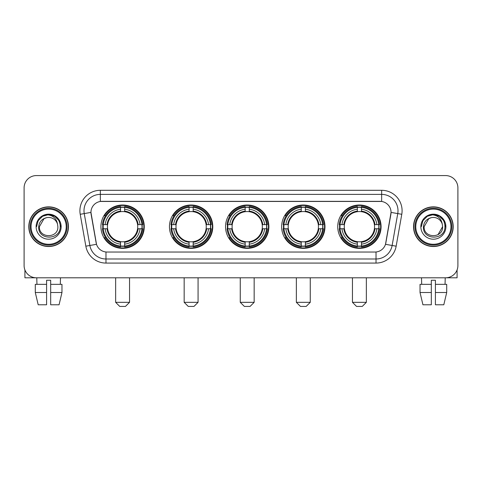<?xml version="1.0" encoding="UTF-8"?>
<svg xmlns="http://www.w3.org/2000/svg" width="482" height="482" viewBox="0 0 482 482"><rect width="100%" height="100%" fill="white"/><g stroke="black" fill="none" stroke-linecap="round" stroke-linejoin="round"><path stroke-width="0.72" d="M337.737 226.691A21.672 21.672 0 0 0 359.403 248.357A21.672 21.672 0 0 0 381.075 226.691A21.672 21.672 0 0 0 359.403 205.019A21.672 21.672 0 0 0 337.737 226.691M169.447 226.691A21.672 21.672 0 0 0 191.119 248.357A21.672 21.672 0 0 0 212.791 226.691A21.672 21.672 0 0 0 191.119 205.019A21.672 21.672 0 0 0 169.447 226.691M225.546 226.691A21.672 21.672 0 0 0 247.212 248.357A21.672 21.672 0 0 0 268.884 226.691A21.672 21.672 0 0 0 247.212 205.019A21.672 21.672 0 0 0 225.546 226.691M281.639 226.691A21.672 21.672 0 0 0 303.311 248.357A21.672 21.672 0 0 0 324.982 226.691A21.672 21.672 0 0 0 303.311 205.019A21.672 21.672 0 0 0 281.639 226.691M100.925 226.691A21.672 21.672 0 0 0 122.597 248.357A21.672 21.672 0 0 0 144.263 226.691A21.672 21.672 0 0 0 122.597 205.019A21.672 21.672 0 0 0 100.925 226.691M90.947 212.381A11.038 11.038 0 0 0 91.116 214.297L96.165 242.916A11.038 11.038 0 0 0 107.034 252.038L374.966 252.038A11.038 11.038 0 0 0 385.835 242.916L390.884 214.297A11.038 11.038 0 0 0 380.015 201.343L101.985 201.343A11.038 11.038 0 0 0 90.947 212.381L91.068 210.742M102.871 228.733A19.828 19.828 0 0 1 102.871 224.648M283.585 228.733A19.828 19.828 0 0 1 283.585 224.648M227.492 228.733A19.828 19.828 0 0 1 227.492 224.648M171.393 228.733A19.828 19.828 0 0 1 171.393 224.648M339.683 228.733A19.828 19.828 0 0 1 339.683 224.648M28.799 226.691A19.828 19.828 0 0 0 48.634 246.519A19.828 19.828 0 0 0 68.462 226.691A19.828 19.828 0 0 0 48.634 206.862A19.828 19.828 0 0 0 28.799 226.691M413.538 226.691A19.828 19.828 0 0 0 433.366 246.519A19.828 19.828 0 0 0 453.201 226.691A19.828 19.828 0 0 0 433.366 206.862A19.828 19.828 0 0 0 413.538 226.691M100.352 190.3L100.352 201.464L381.648 201.464L381.648 194.391A16.352 16.352 0 0 1 397.752 213.586L392.131 245.477A16.352 16.352 0 0 1 376.026 258.991L105.974 258.991A16.352 16.352 0 0 1 89.869 245.477L84.248 213.586A16.352 16.352 0 0 1 100.352 194.391L381.648 194.391L381.648 190.3A20.443 20.443 0 0 1 401.777 214.297L396.156 246.188A20.443 20.443 0 0 1 376.026 263.076L105.974 263.076A20.443 20.443 0 0 1 85.844 246.188L80.223 214.297A20.443 20.443 0 0 1 100.352 190.3L381.648 190.3M374.966 252.038L107.034 252.038M401.777 214.297L391.053 212.405L385.498 244.308L396.156 246.188M85.844 246.188L96.502 244.308L90.947 212.405L84.248 213.586A16.352 16.352 0 0 1 84.001 210.742M385.835 242.916L385.769 243.265M96.231 243.265L96.165 242.916M457.9 187.847A12.267 12.267 0 0 0 445.633 175.581L36.367 175.581A12.267 12.267 0 0 0 24.1 187.847L24.1 265.534A12.267 12.267 0 0 0 36.367 277.795L445.633 277.795A12.267 12.267 0 0 0 457.9 265.534L457.9 187.847L457.9 265.534M24.1 187.847L24.1 265.534M445.633 175.581L36.367 175.581M36.367 277.795L445.633 277.795M24.919 269.938L24.919 277.795L72.348 277.795M35.294 284.338L35.294 292.514L38.199 304.781L35.294 292.514L35.294 284.338L46.585 284.338L46.585 280.253L50.676 280.253L50.676 284.338L61.967 284.338L61.967 292.514L59.063 304.781L61.967 292.514L50.676 292.514L50.676 284.338M60.491 277.795L60.31 284.338M46.585 284.338L46.585 304.781L38.199 304.781M35.294 292.514L46.585 292.514M59.063 304.781L50.676 304.781L50.676 292.514M36.777 277.795L36.951 284.338M66.215 226.691A17.581 17.581 0 0 0 48.634 209.11A17.581 17.581 0 0 0 31.053 226.691A17.581 17.581 0 0 0 48.634 244.272A17.581 17.581 0 0 0 66.215 226.691M67.028 226.691A18.4 18.4 0 0 0 48.634 208.29A18.4 18.4 0 0 0 30.233 226.691A18.4 18.4 0 0 0 48.634 245.091A18.4 18.4 0 0 0 67.028 226.691M68.257 226.691A19.623 19.623 0 0 0 48.634 207.067A19.623 19.623 0 0 0 29.004 226.691A19.623 19.623 0 0 0 48.634 246.314A19.623 19.623 0 0 0 68.257 226.691M57.539 224.232L57.87 226.691C58.436 238.608 38.825 238.608 39.391 226.691L44.013 218.689L46.338 217.737C41.759 218.985 39.217 221.967 38.705 226.691C37.723 240.747 60.611 240.385 60.196 226.691C60.268 222.811 58.828 219.605 55.882 217.063C53.201 215.105 50.218 214.339 46.935 214.761C52.978 215.237 56.508 218.394 57.539 224.232L57.87 226.691C58.436 238.608 38.825 238.608 39.391 226.691L44.013 218.689L46.338 217.737L44.013 218.689L39.391 226.691L44.013 218.689L46.338 217.737L44.013 218.689L39.391 226.691L44.013 218.689L46.338 217.737L44.013 218.689L39.391 226.691L44.013 218.689L46.338 217.737A9.242 9.242 0 0 1 57.539 224.232L57.87 226.691C58.436 238.608 38.825 238.608 39.391 226.691C38.825 238.608 58.436 238.608 57.87 226.691C58.436 238.608 38.825 238.608 39.391 226.691C38.825 238.608 58.436 238.608 57.87 226.691C58.436 238.608 38.825 238.608 39.391 226.691M36.12 226.691A12.514 12.514 0 0 0 48.634 239.199A12.514 12.514 0 0 0 61.142 226.691A12.514 12.514 0 0 0 48.634 214.177A12.514 12.514 0 0 0 36.12 226.691M46.935 214.761L42.609 216.255L38.192 220.666L36.584 226.691L38.192 220.666L42.609 216.255L48.634 214.641L54.659 216.255L59.069 220.666L60.684 226.691L59.069 220.666L54.659 216.255L48.634 214.641L42.609 216.255L38.192 220.666L36.584 226.691L38.192 220.666L42.609 216.255L48.634 214.641L54.659 216.255L59.069 220.666L60.684 226.691L59.069 220.666L54.659 216.255L48.634 214.641L42.609 216.255L38.192 220.666L36.584 226.691L38.192 220.666L42.609 216.255L48.634 214.641L54.659 216.255L59.069 220.666L60.684 226.691M125.459 306.419L119.735 306.419L115.644 302.328L129.544 302.328L125.459 306.419M137.581 228.733A15.129 15.129 0 0 0 124.639 211.7L124.639 211.7A15.129 15.129 0 0 0 107.606 228.733A15.129 15.129 0 0 0 137.581 228.733L138.189 228.733L137.581 228.733A15.129 15.129 0 0 1 124.639 241.681L124.639 244.151A17.581 17.581 0 0 0 140.057 228.733L142.768 228.733A20.28 20.28 0 0 1 124.639 246.868L124.639 246.043A19.461 19.461 0 0 0 141.949 228.733M103.281 228.733A19.419 19.419 0 0 1 103.281 224.648M124.639 207.374A19.419 19.419 0 0 0 120.548 207.374M141.907 224.648A19.419 19.419 0 0 1 141.907 228.733M142.768 224.648A20.28 20.28 0 0 0 124.639 206.513L124.639 207.338A19.461 19.461 0 0 1 141.949 224.648L142.768 224.648M102.419 228.733A20.28 20.28 0 0 0 120.548 246.868L120.548 246.043A19.461 19.461 0 0 1 103.238 228.733L102.419 228.733M141.949 224.648L140.057 224.648A17.581 17.581 0 0 0 124.639 209.23L124.639 207.338M124.639 246.043L124.639 244.151M103.238 228.733L105.13 228.733A17.581 17.581 0 0 0 120.548 244.151L120.548 246.043M124.639 209.23L124.639 211.098A15.725 15.725 0 0 1 138.189 224.648L140.057 224.648M140.057 228.733L138.189 228.733A15.725 15.725 0 0 1 124.639 242.283M120.548 244.151L120.548 241.681A15.129 15.129 0 0 1 107.606 228.733L105.13 228.733M137.581 224.648L138.189 224.648M124.639 246.001A19.419 19.419 0 0 1 120.548 246.001M120.548 206.513A20.28 20.28 0 0 0 102.419 224.648L103.238 224.648A19.461 19.461 0 0 1 120.548 207.338L120.548 206.513M120.548 207.338L120.548 209.23A17.581 17.581 0 0 0 105.13 224.648L103.238 224.648M120.548 211.676L120.548 209.23M105.13 224.648L107.004 224.648A15.725 15.725 0 0 1 120.548 211.098M120.548 241.681L120.548 242.283A15.725 15.725 0 0 1 107.004 228.733M105.582 215.653L104.425 215.653A21.262 21.262 0 0 1 143.853 226.691A21.262 21.262 0 0 1 104.425 237.728L105.582 237.728M193.981 306.419L188.257 306.419L184.166 302.328L198.072 302.328L193.981 306.419M206.109 228.733A15.129 15.129 0 0 0 193.162 211.7L193.162 211.7A15.129 15.129 0 0 0 176.129 228.733A15.129 15.129 0 0 0 206.109 228.733L206.712 228.733L206.109 228.733A15.129 15.129 0 0 1 193.162 241.681L193.162 244.151A17.581 17.581 0 0 0 208.579 228.733L211.297 228.733A20.28 20.28 0 0 1 193.162 246.868L193.162 246.043A19.461 19.461 0 0 0 210.471 228.733M171.809 228.733A19.419 19.419 0 0 1 171.809 224.648M193.162 207.374A19.419 19.419 0 0 0 189.077 207.374M210.429 224.648A19.419 19.419 0 0 1 210.429 228.733M211.297 224.648A20.28 20.28 0 0 0 193.162 206.513L193.162 207.338A19.461 19.461 0 0 1 210.471 224.648L211.297 224.648M170.941 228.733A20.28 20.28 0 0 0 189.077 246.868L189.077 246.043A19.461 19.461 0 0 1 171.767 228.733L170.941 228.733M210.471 224.648L208.579 224.648A17.581 17.581 0 0 0 193.162 209.23L193.162 207.338M193.162 246.043L193.162 244.151M171.767 228.733L173.659 228.733A17.581 17.581 0 0 0 189.077 244.151L189.077 246.043M193.162 209.23L193.162 211.098A15.725 15.725 0 0 1 206.712 224.648L208.579 224.648M208.579 228.733L206.712 228.733A15.725 15.725 0 0 1 193.162 242.283M189.077 244.151L189.077 241.681A15.129 15.129 0 0 1 176.129 228.733L173.659 228.733M206.109 224.648L206.712 224.648M193.162 246.001A19.419 19.419 0 0 1 189.077 246.001M189.077 206.513A20.28 20.28 0 0 0 170.941 224.648L171.767 224.648A19.461 19.461 0 0 1 189.077 207.338L189.077 206.513M189.077 207.338L189.077 209.23A17.581 17.581 0 0 0 173.659 224.648L171.767 224.648M189.077 211.676L189.077 209.23M173.659 224.648L175.526 224.648A15.725 15.725 0 0 1 189.077 211.098M189.077 241.681L189.077 242.283A15.725 15.725 0 0 1 175.526 228.733M174.11 215.653L172.948 215.653A21.262 21.262 0 0 1 212.381 226.691A21.262 21.262 0 0 1 172.948 237.728L174.11 237.728M250.08 306.419L244.35 306.419L240.265 302.328L254.165 302.328L250.08 306.419M262.202 228.733A15.129 15.129 0 0 0 249.26 211.7L249.26 211.7A15.129 15.129 0 0 0 232.228 228.733A15.129 15.129 0 0 0 262.202 228.733L262.81 228.733L262.202 228.733A15.129 15.129 0 0 1 249.26 241.681L249.26 244.151A17.581 17.581 0 0 0 264.678 228.733L267.389 228.733A20.28 20.28 0 0 1 249.26 246.868L249.26 246.043A19.461 19.461 0 0 0 266.57 228.733M227.902 228.733A19.419 19.419 0 0 1 227.902 224.648M249.26 207.374A19.419 19.419 0 0 0 245.169 207.374M266.528 224.648A19.419 19.419 0 0 1 266.528 228.733M267.389 224.648A20.28 20.28 0 0 0 249.26 206.513L249.26 207.338A19.461 19.461 0 0 1 266.57 224.648L267.389 224.648M227.04 228.733A20.28 20.28 0 0 0 245.169 246.868L245.169 246.043A19.461 19.461 0 0 1 227.859 228.733L227.04 228.733M266.57 224.648L264.678 224.648A17.581 17.581 0 0 0 249.26 209.23L249.26 207.338M249.26 246.043L249.26 244.151M227.859 228.733L229.751 228.733A17.581 17.581 0 0 0 245.169 244.151L245.169 246.043M249.26 209.23L249.26 211.098A15.725 15.725 0 0 1 262.81 224.648L264.678 224.648M264.678 228.733L262.81 228.733A15.725 15.725 0 0 1 249.26 242.283M245.169 244.151L245.169 241.681A15.129 15.129 0 0 1 232.228 228.733L229.751 228.733M262.202 224.648L262.81 224.648M249.26 246.001A19.419 19.419 0 0 1 245.169 246.001M245.169 206.513A20.28 20.28 0 0 0 227.04 224.648L227.859 224.648A19.461 19.461 0 0 1 245.169 207.338L245.169 206.513M245.169 207.338L245.169 209.23A17.581 17.581 0 0 0 229.751 224.648L227.859 224.648M245.169 211.676L245.169 209.23M229.751 224.648L231.619 224.648A15.725 15.725 0 0 1 245.169 211.098M245.169 241.681L245.169 242.283A15.725 15.725 0 0 1 231.619 228.733M230.203 215.653L229.046 215.653A21.262 21.262 0 0 1 268.474 226.691A21.262 21.262 0 0 1 229.046 237.728L230.203 237.728M306.172 306.419L300.449 306.419L296.358 302.328L310.263 302.328L306.172 306.419M318.301 228.733A15.129 15.129 0 0 0 305.353 211.7L305.353 211.7A15.129 15.129 0 0 0 288.32 228.733A15.129 15.129 0 0 0 318.301 228.733L318.903 228.733L318.301 228.733A15.129 15.129 0 0 1 305.353 241.681L305.353 244.151A17.581 17.581 0 0 0 320.771 228.733L323.488 228.733A20.28 20.28 0 0 1 305.353 246.868L305.353 246.043A19.461 19.461 0 0 0 322.663 228.733M283.994 228.733A19.419 19.419 0 0 1 283.994 224.648M305.353 207.374A19.419 19.419 0 0 0 301.268 207.374M322.621 224.648A19.419 19.419 0 0 1 322.621 228.733M323.488 224.648A20.28 20.28 0 0 0 305.353 206.513L305.353 207.338A19.461 19.461 0 0 1 322.663 224.648L323.488 224.648M283.133 228.733A20.28 20.28 0 0 0 301.268 246.868L301.268 246.043A19.461 19.461 0 0 1 283.958 228.733L283.133 228.733M322.663 224.648L320.771 224.648A17.581 17.581 0 0 0 305.353 209.23L305.353 207.338M305.353 246.043L305.353 244.151M283.958 228.733L285.85 228.733A17.581 17.581 0 0 0 301.268 244.151L301.268 246.043M305.353 209.23L305.353 211.098A15.725 15.725 0 0 1 318.903 224.648L320.771 224.648M320.771 228.733L318.903 228.733A15.725 15.725 0 0 1 305.353 242.283M301.268 244.151L301.268 241.681A15.129 15.129 0 0 1 288.32 228.733L285.85 228.733M318.301 224.648L318.903 224.648M305.353 246.001A19.419 19.419 0 0 1 301.268 246.001M301.268 206.513A20.28 20.28 0 0 0 283.133 224.648L283.958 224.648A19.461 19.461 0 0 1 301.268 207.338L301.268 206.513M301.268 207.338L301.268 209.23A17.581 17.581 0 0 0 285.85 224.648L283.958 224.648M301.268 211.676L301.268 209.23M285.85 224.648L287.718 224.648A15.725 15.725 0 0 1 301.268 211.098M301.268 241.681L301.268 242.283A15.725 15.725 0 0 1 287.718 228.733M286.296 215.653L285.139 215.653A21.262 21.262 0 0 1 324.573 226.691A21.262 21.262 0 0 1 285.139 237.728L286.296 237.728M362.265 306.419L356.541 306.419L352.456 302.328L366.356 302.328L362.265 306.419M374.394 228.733A15.129 15.129 0 0 0 361.452 211.7L361.452 211.7A15.129 15.129 0 0 0 344.419 228.733A15.129 15.129 0 0 0 374.394 228.733L374.996 228.733L374.394 228.733A15.129 15.129 0 0 1 361.452 241.681L361.452 244.151A17.581 17.581 0 0 0 376.87 228.733L379.581 228.733A20.28 20.28 0 0 1 361.452 246.868L361.452 246.043A19.461 19.461 0 0 0 378.762 228.733M340.093 228.733A19.419 19.419 0 0 1 340.093 224.648M361.452 207.374A19.419 19.419 0 0 0 357.361 207.374M378.719 224.648A19.419 19.419 0 0 1 378.719 228.733M379.581 224.648A20.28 20.28 0 0 0 361.452 206.513L361.452 207.338A19.461 19.461 0 0 1 378.762 224.648L379.581 224.648M339.232 228.733A20.28 20.28 0 0 0 357.361 246.868L357.361 246.043A19.461 19.461 0 0 1 340.051 228.733L339.232 228.733M378.762 224.648L376.87 224.648A17.581 17.581 0 0 0 361.452 209.23L361.452 207.338M361.452 246.043L361.452 244.151M340.051 228.733L341.943 228.733A17.581 17.581 0 0 0 357.361 244.151L357.361 246.043M361.452 209.23L361.452 211.098A15.725 15.725 0 0 1 374.996 224.648L376.87 224.648M376.87 228.733L374.996 228.733A15.725 15.725 0 0 1 361.452 242.283M357.361 244.151L357.361 241.681A15.129 15.129 0 0 1 344.419 228.733L341.943 228.733M374.394 224.648L374.996 224.648M361.452 246.001A19.419 19.419 0 0 1 357.361 246.001M357.361 206.513A20.28 20.28 0 0 0 339.232 224.648L340.051 224.648A19.461 19.461 0 0 1 357.361 207.338L357.361 206.513M357.361 207.338L357.361 209.23A17.581 17.581 0 0 0 341.943 224.648L340.051 224.648M357.361 211.676L357.361 209.23M341.943 224.648L343.811 224.648A15.725 15.725 0 0 1 357.361 211.098M357.361 241.681L357.361 242.283A15.725 15.725 0 0 1 343.811 228.733M342.395 215.653L341.238 215.653A21.262 21.262 0 0 1 380.666 226.691A21.262 21.262 0 0 1 341.238 237.728L342.395 237.728M457.081 269.938L457.081 277.795L409.652 277.795M431.324 284.338L431.324 292.514L420.033 292.514L422.937 304.781L420.033 292.514L420.033 284.338L431.324 284.338L431.324 280.253L435.415 280.253L435.415 284.338L446.706 284.338L446.706 292.514L443.802 304.781L446.706 292.514L435.415 292.514L435.415 284.338M445.223 277.795L445.049 284.338M431.324 292.514L431.324 304.781L422.937 304.781M443.802 304.781L435.415 304.781L435.415 292.514M421.509 277.795L421.69 284.338M450.947 226.691A17.581 17.581 0 0 0 433.366 209.11A17.581 17.581 0 0 0 415.785 226.691A17.581 17.581 0 0 0 433.366 244.272A17.581 17.581 0 0 0 450.947 226.691M451.767 226.691A18.4 18.4 0 0 0 433.366 208.29A18.4 18.4 0 0 0 414.972 226.691A18.4 18.4 0 0 0 433.366 245.091A18.4 18.4 0 0 0 451.767 226.691M452.996 226.691A19.623 19.623 0 0 0 433.366 207.067A19.623 19.623 0 0 0 413.743 226.691A19.623 19.623 0 0 0 433.366 246.314A19.623 19.623 0 0 0 452.996 226.691M428.751 218.689L424.13 226.691L428.751 218.689L431.077 217.737L428.751 218.689L424.13 226.691C423.564 238.608 443.175 238.608 442.609 226.691C443.175 238.608 423.564 238.608 424.13 226.691C423.564 238.608 443.175 238.608 442.609 226.691C443.175 238.608 423.564 238.608 424.13 226.691L428.751 218.689L431.077 217.737A9.242 9.242 0 0 1 442.277 224.232L442.609 226.691C443.175 238.608 423.564 238.608 424.13 226.691L428.751 218.689L431.077 217.737C426.498 218.985 423.955 221.967 423.443 226.691C422.455 240.747 445.35 240.385 444.934 226.691C445.007 222.811 443.567 219.605 440.62 217.063C437.933 215.105 434.951 214.339 431.667 214.761C437.71 215.237 441.247 218.394 442.277 224.232L442.609 226.691L437.987 234.692M424.13 226.691L428.751 218.689L431.077 217.737L428.751 218.689L424.13 226.691L428.751 218.689L431.077 217.737M420.858 226.691A12.514 12.514 0 0 0 433.366 239.199A12.514 12.514 0 0 0 445.88 226.691A12.514 12.514 0 0 0 433.366 214.177A12.514 12.514 0 0 0 420.858 226.691M421.316 226.691L422.931 220.666L427.341 216.255L433.366 214.641L439.391 216.255L443.808 220.666L445.416 226.691L443.808 220.666L439.391 216.255L433.366 214.641L427.341 216.255L422.931 220.666L421.316 226.691L422.931 220.666L427.341 216.255L433.366 214.641L439.391 216.255L443.808 220.666L445.416 226.691L443.808 220.666L439.391 216.255L433.366 214.641L427.341 216.255L422.931 220.666L421.316 226.691L422.931 220.666L427.341 216.255L433.366 214.641L439.391 216.255L443.808 220.666L445.416 226.691L443.808 220.666L439.391 216.255L433.366 214.641L427.341 216.255L422.931 220.666L421.316 226.691L422.931 220.666L427.341 216.255L433.366 214.641L439.391 216.255L443.808 220.666L445.416 226.691L443.808 220.666L439.391 216.255L433.366 214.641L427.341 216.255L422.931 220.666L421.316 226.691L422.931 220.666L427.341 216.255L431.667 214.761L427.341 216.255L422.931 220.666L421.316 226.691L422.931 220.666L427.341 216.255L433.366 214.641L439.391 216.255L443.808 220.666L445.416 226.691L443.808 220.666L439.391 216.255L433.366 214.641L427.341 216.255L422.931 220.666L421.316 226.691L422.931 220.666L427.341 216.255L433.366 214.641L439.391 216.255L443.808 220.666L445.416 226.691L443.808 220.666L439.391 216.255M376.026 251.99L376.026 263.076M105.974 263.076L105.974 251.99M80.223 214.297L84.248 213.586M120.548 246.188A19.605 19.605 0 0 0 124.639 246.188M142.094 228.733A19.605 19.605 0 0 0 142.094 224.648M124.639 207.194A19.605 19.605 0 0 0 120.548 207.194M189.077 246.188A19.605 19.605 0 0 0 193.162 246.188M210.616 228.733A19.605 19.605 0 0 0 210.616 224.648M193.162 207.194A19.605 19.605 0 0 0 189.077 207.194M245.169 246.188A19.605 19.605 0 0 0 249.26 246.188M266.709 228.733A19.605 19.605 0 0 0 266.709 224.648M249.26 207.194A19.605 19.605 0 0 0 245.169 207.194M301.268 246.188A19.605 19.605 0 0 0 305.353 246.188M322.807 228.733A19.605 19.605 0 0 0 322.807 224.648M305.353 207.194A19.605 19.605 0 0 0 301.268 207.194M357.361 246.188A19.605 19.605 0 0 0 361.452 246.188M378.9 228.733A19.605 19.605 0 0 0 378.9 224.648M361.452 207.194A19.605 19.605 0 0 0 357.361 207.194M129.544 277.795L129.544 302.328M115.644 277.795L115.644 302.328M198.072 277.795L198.072 302.328M184.166 277.795L184.166 302.328M254.165 277.795L254.165 302.328M240.265 277.795L240.265 302.328M310.263 277.795L310.263 302.328M296.358 277.795L296.358 302.328M366.356 277.795L366.356 302.328M352.456 277.795L352.456 302.328"/></g></svg>
